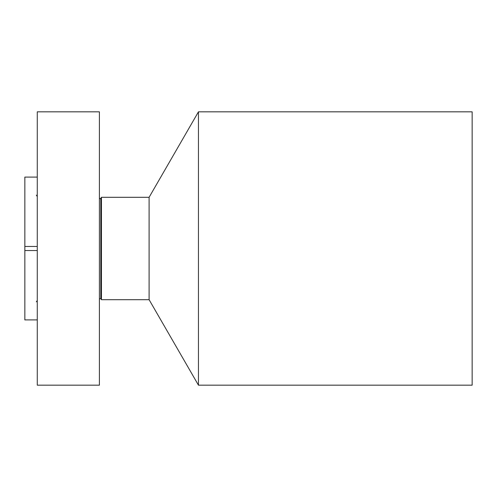 <?xml version="1.0" encoding="UTF-8"?>
<svg xmlns="http://www.w3.org/2000/svg" width="497" height="497" viewBox="0 0 497 497"><rect width="100%" height="100%" fill="white"/><g stroke="black" fill="none" stroke-linecap="round" stroke-linejoin="round"><path stroke-width="0.75" d="M37.275 385.175L37.275 111.825L99.4 111.825L99.4 385.175L37.275 385.175M100.792 198.427L101.438 197.309L101.438 299.691L100.792 298.573L100.792 198.427C100.816 199.011 100.351 198.887 99.4 198.054M101.438 299.691L149.1 299.691L149.1 197.309L101.438 197.309M149.1 197.309L198.452 111.825L198.452 385.175L149.1 299.691M198.452 385.175L472.15 385.175L472.15 111.825L198.452 111.825M37.275 319.913L24.85 319.913L24.85 177.087L37.275 177.087M37.275 246.462L24.85 246.462M37.275 250.538L24.85 250.538M100.792 298.573L99.4 298.945M36.337 301.872L37.275 300.455M36.337 195.128L37.275 196.545"/></g></svg>
